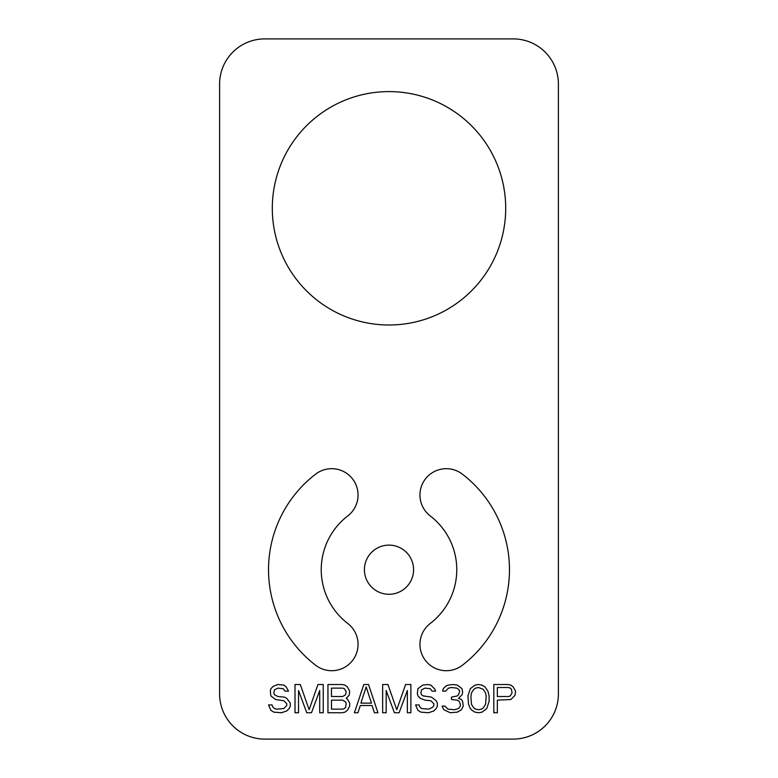 <?xml version="1.0" encoding="UTF-8"?>
<svg xmlns="http://www.w3.org/2000/svg" width="778" height="778" viewBox="0 0 778 778"><rect width="100%" height="100%" fill="white"/><g stroke="black" fill="none" stroke-linecap="round" stroke-linejoin="round"><path stroke-width="1.17" d="M219.6 693.927A45.173 45.173 0 0 0 264.773 739.1L513.227 739.1A45.173 45.173 0 0 0 558.4 693.927L558.4 84.073A45.173 45.173 0 0 0 513.227 38.9L264.773 38.9A45.173 45.173 0 0 0 219.6 84.073L219.6 693.927M389 91.6A116.7 116.7 0 0 0 272.3 208.3A116.7 116.7 0 0 0 389 325A116.7 116.7 0 0 0 505.7 208.3A116.7 116.7 0 0 0 389 91.6M389 545.115A24.585 24.585 0 0 0 364.415 569.7A24.585 24.585 0 0 0 389 594.275A24.585 24.585 0 0 0 413.585 569.7A24.585 24.585 0 0 0 389 545.115M347.747 515.94A67.764 67.764 0 0 0 347.747 623.46A26.355 26.355 0 0 1 352.609 660.405A26.355 26.355 0 0 1 315.664 665.268A120.464 120.464 0 0 1 315.664 474.123A26.355 26.355 0 0 1 352.609 478.985A26.355 26.355 0 0 1 347.747 515.94M430.253 623.46A67.764 67.764 0 0 0 430.253 515.94A26.355 26.355 0 0 1 425.391 478.985A26.355 26.355 0 0 1 462.336 474.123A120.464 120.464 0 0 1 462.336 665.268A26.355 26.355 0 0 1 425.391 660.405A26.355 26.355 0 0 1 430.253 623.46M277.95 684.514L273.243 686.313L270.89 688.715L270.297 691.127L270.89 695.931L275.597 699.529L283.824 700.735L286.771 703.74L286.771 705.539L283.824 708.544L276.774 709.147L274.42 708.544L272.65 706.745L272.067 704.936L268.536 704.936L270.89 710.343L273.827 712.152L281.48 712.745L286.771 710.946L289.124 708.544L290.301 706.142L290.301 703.137L286.771 698.333L284.417 697.127L277.95 696.534L274.42 694.725L273.827 692.926L274.42 689.921L277.95 688.122L283.241 688.715L285.001 691.127L288.531 691.127L286.178 686.916L283.824 685.117L277.95 684.514M319.709 690.524L319.709 712.745L323.24 712.745L323.24 684.514L317.949 684.514L309.119 709.74L300.298 684.514L295.008 684.514L295.008 712.745L298.538 712.745L298.538 690.524L306.765 712.745L311.472 712.745L319.709 690.524M346.181 698.333L349.118 695.328L349.711 691.127L347.358 686.916L345.004 685.117L342.057 684.514L327.946 684.514L327.946 712.745L342.057 712.745L345.004 712.152L347.358 710.343L349.711 706.142L349.711 703.137L347.358 698.936L346.181 698.333M368.529 684.514L363.822 684.514L354.418 712.745L357.938 712.745L360.292 705.539L372.059 705.539L374.413 712.745L377.943 712.745L368.529 684.514M407.351 690.524L407.351 712.745L410.881 712.745L410.881 684.514L405.591 684.514L396.761 709.74L387.94 684.514L382.65 684.514L382.65 712.745L386.18 712.745L386.18 690.524L394.407 712.745L399.114 712.745L407.351 690.524M432.053 691.127L435.583 691.127L434.999 689.318L430.876 685.117L427.939 684.514L422.649 685.117L417.942 688.715L417.348 693.529L417.942 695.931L420.295 698.333L425.002 700.132L430.876 700.735L433.823 703.74L433.823 705.539L432.646 707.338L428.532 709.147L421.472 708.544L419.702 706.745L419.118 704.936L415.588 704.936L417.942 710.343L420.879 712.152L428.532 712.745L433.823 710.946L436.176 708.544L437.353 706.142L437.353 703.137L436.176 700.735L431.469 697.127L423.232 695.931L421.472 694.725L420.879 692.926L421.472 689.921L425.002 688.122L430.292 688.715L432.053 691.127M461.471 709.74L463.231 706.142L462.647 701.338L461.471 699.529L458.524 698.333L462.054 694.725L462.647 692.323L462.054 688.715L457.347 685.117L453.234 684.514L447.934 685.117L445.59 686.313L443.236 688.715L442.643 691.127L445.59 691.127L448.527 688.122L451.464 687.519L456.764 688.122L458.524 689.318L459.701 691.127L458.524 694.725L457.347 695.931L451.464 697.127L451.464 699.529L457.347 700.132L459.117 701.338L460.294 703.74L460.294 706.142L458.524 708.544L454.41 709.74L447.934 709.147L444.997 706.142L442.06 706.142L443.82 709.74L450.287 712.745L457.347 712.152L461.471 709.74M467.938 695.931L468.521 704.343L470.291 708.544L472.051 710.343L474.998 712.152L478.528 712.745L482.059 712.152L486.756 708.544L489.109 701.338L489.109 695.931L487.932 691.127L484.995 686.916L482.059 685.117L478.528 684.514L474.998 685.117L470.291 688.715L467.938 695.931M515.581 691.127L513.227 686.916L510.874 685.117L507.937 684.514L493.816 684.514L493.816 712.745L497.346 712.745L497.346 700.132L510.874 699.529L514.997 695.328L515.581 691.127M331.477 688.122L342.651 688.122L344.411 688.715L346.181 691.72L345.588 694.725L342.651 696.534L331.477 696.534L331.477 688.122M346.181 703.74L345.588 707.338L344.411 708.544L342.651 709.147L331.477 709.147L331.477 700.132L342.651 700.132L345.588 701.931L346.181 703.74M366.175 686.916L371.476 703.137L360.885 703.137L366.175 686.916M470.875 696.534L471.468 692.926L473.821 689.318L475.582 688.122L478.528 687.519L483.235 689.318L485.579 692.926L486.172 696.534L485.579 704.343L483.235 707.941L481.465 709.147L478.528 709.74L475.582 709.147L473.821 707.941L471.468 704.343L470.875 696.534M508.52 696.534L497.346 696.534L497.346 687.519L508.52 687.519L510.29 688.122L511.467 689.318L512.05 692.926L510.29 695.931L508.52 696.534"/></g></svg>
